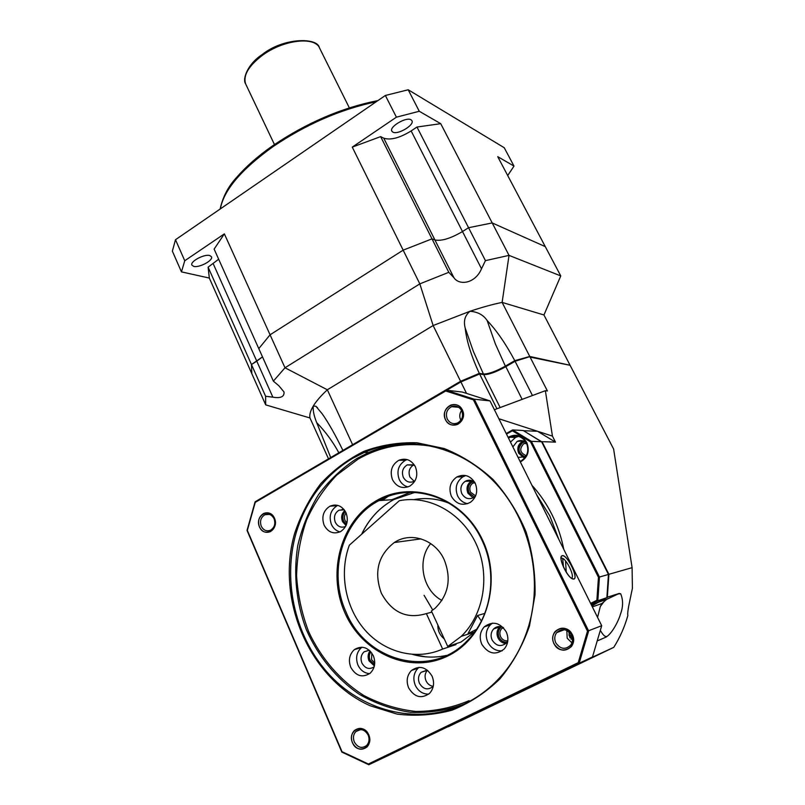 <?xml version="1.0" encoding="UTF-8"?>
<svg xmlns="http://www.w3.org/2000/svg" width="805" height="805" viewBox="0 0 805 805"><rect width="100%" height="100%" fill="white"/><g stroke="black" fill="none" stroke-linecap="round" stroke-linejoin="round"><path stroke-width="1.21" d="M507.714 175.55L514.003 166.092L504.242 147.728L408.195 89.768L385.364 95.473L175.5 239.719L172.361 251.13L181.457 271.879L209.32 278.057L208.113 267.169L251.462 364.524L251.824 373.681L251.462 364.524L265.61 396.281L265.69 404.865L309.985 417.976L328.51 458.84M193.703 266.375C199.227 267.995 213.406 260.387 211.514 256.805L209.763 255.537C204.359 253.806 189.94 261.494 191.862 265.076L193.703 266.375M440.717 123.678L416.97 127.029L468.56 227.714L492.207 222.935L440.717 123.678L419.274 111.271L396.412 117.178L352.268 147.124L380.644 136.619L431.993 238.864L403.164 250.154L352.268 147.124M416.97 127.029L411.144 130.933C399.743 137.957 390.616 140.372 383.754 138.188L380.644 136.619M392.8 132.09C397.62 135.149 414.605 125.097 411.959 120.73L411.043 119.784C406.374 116.584 389.107 126.757 391.804 131.104L392.8 132.09M514.003 166.092L497.732 156.673L545.277 246.622L492.207 222.935L468.56 227.714L462.503 231.538C450.689 238.471 441.492 241.279 434.931 239.96L431.993 238.864L403.164 250.154L270.067 334.8L224.364 233.873L184.758 260.74L181.457 271.879M224.364 233.873L214.13 249.107L258.787 348.635L270.067 334.8L258.787 348.635L273.378 381.137L278.862 385.776L284.004 391.944C284.467 396.744 280.744 398.485 272.865 397.167L265.61 396.281M218.668 259.22L208.113 267.169M408.195 89.768L419.274 111.271M385.364 95.473L396.412 117.178M175.5 239.719L184.758 260.74M213.224 263.738L256.775 361.173L262.49 356.877L251.462 364.524L256.775 361.173L272.865 397.167M265.69 404.865L209.32 278.057M560.763 275.924L543.949 314.976L502.119 302.398L509.032 255.376L560.763 275.924L545.277 246.622L492.207 222.935L509.032 255.376L485.435 260.639L481.511 268.779C475.081 283.913 459.071 285.684 453.879 277.645L448.798 272.311L419.818 283.873L285 367.774L273.378 381.137M485.435 260.639L468.56 227.714L462.503 231.538C450.689 238.471 441.492 241.279 434.931 239.96L431.993 238.864L448.798 272.311M569.618 365.168L529.771 356.474L502.119 302.398C492.489 304.381 481.782 307.339 469.999 311.273L433.14 325.542L419.818 283.873L403.164 250.154L270.067 334.8L285 367.774L327.333 389.781C320.873 395.829 316.194 401.242 313.276 406.042C310.408 410.812 309.311 414.796 309.985 417.976M529.771 356.474L514.767 360.66L505.359 366.134C495.699 371.477 488.394 374.104 483.433 374.013L479.307 373.369L460.581 381.298L351.574 445.346M460.581 381.298L433.14 325.542L327.333 389.781L352.53 444.521M330.714 457.552L316.697 422.615C313.95 415.883 312.813 410.359 313.276 406.042L315.872 406.253L322.242 413.861C328.581 422.907 335.464 435.092 342.9 450.418M479.307 373.369C471.277 356.062 466.568 340.948 465.179 328.027C463.368 320.913 464.978 315.329 469.999 311.273C477.737 311.847 483.453 314.946 487.156 320.551C496.645 330.543 505.842 343.916 514.767 360.66M543.949 314.976L569.819 364.756M447.751 646.465L431.4 610.985L435.072 608.278C448.606 594.925 451.635 578.725 444.179 559.676C435.183 539.491 410.691 531.391 394.309 542.53C378.068 555.229 373.751 572.124 381.349 593.225C391.934 612.615 406.938 619.407 426.368 613.601L442.659 649.041C416.457 660.855 384.629 652.563 364.917 629.993C345.174 607.403 339.026 572.989 349.34 545.196L399.29 500.72C428.632 494.773 461.356 512.352 475.906 543.375C490.567 574.317 484.308 614.225 461.265 636.342L474.256 632.156L461.003 642.058L447.751 646.465L461.265 636.342M442.659 649.041L456.012 644.584L455.66 643.839M414.082 499.583C426.036 497.44 437.88 498.718 449.623 503.427M475.272 631.16L474.256 632.156M470.472 632.418L467.977 633.676L477.546 615.523L484.821 613.39M477.546 615.523L481.4 621.007M426.368 613.601L431.923 612.132M444.29 638.969C439.741 635.095 437.618 630.506 437.94 625.183M441.925 600.46C422.474 590.296 416.648 560.059 430.695 543.566M513.54 436.863L515.16 435.958M524.256 441.361L522.515 442.066C516.73 447.801 517.273 452.833 524.136 457.16M572.375 638.003L570.987 639.13M606.95 597.32L619.276 593.416L606.658 599.373L596.505 602.895L607.312 597.511L608.902 574.327L542.027 441.673L555.48 442.116L537.509 431.269L552.441 436.109L555.48 442.116M608.449 574.428L632.096 567.666L613.621 449.039L570.111 365.309L530.082 357.088L547.41 390.978L545.367 390.697L494.391 409.725M541.685 441.895L523.401 430.635M523.562 430.715L537.509 431.269L498.879 418.741M632.096 567.666L632.398 588.324L630.224 598.709C628.131 608.268 627.337 613.863 627.87 615.483L627.87 615.483C624.67 626.874 619.971 637.5 613.772 647.351L460.722 720.867L582.901 661.66M583.444 661.328L613.772 647.351M591.967 606.095L596.465 602.844M597.562 617.365L600.319 606.477L601.939 603.498L606.658 599.373M619.256 593.587L620.635 593.718C623.312 600.047 623.221 606.95 620.373 614.436C618.975 619.739 612.696 632.871 606.507 636.775L606.507 636.775M600.58 630.768L600.832 631.211C603.076 634.964 604.867 636.715 606.205 636.473M598.004 640.619L606.437 636.926M446.695 390.224L460.893 381.922L466.347 393.021M570.111 365.309L529.237 356.826L514.707 360.882L505.6 366.174C495.578 371.719 487.991 374.446 482.839 374.355L478.844 373.731L479.619 373.993L496.927 408.779M500.157 407.572L483.735 374.627L479.619 373.993L460.893 381.922L460.702 381.419L478.844 373.731M529.237 356.826L515.079 361.274L532.457 395.517M352.721 444.672L460.702 381.419M545.367 390.697L552.441 436.109M514.707 360.882L515.079 361.274L505.671 366.748C496.011 372.091 488.695 374.717 483.735 374.627L482.839 374.355M432.778 610.059L424.094 595.318M523.542 441.039L517.172 441.382C520.503 439.892 523.562 440.385 526.349 442.861L523.844 443.595C519.054 448.838 519.859 452.873 526.249 455.711L524.689 456.868L518.068 457.381M524.951 441.754L522.747 442.529C517.213 448.244 517.907 453.004 524.83 456.787M570.936 637.298L570.131 637.912M342.075 509.434L341.743 509.988M501.535 626.823C498.265 629.54 497.47 633.062 499.15 637.389C500.901 640.689 503.487 642.33 506.929 642.32C503.487 642.33 500.901 640.689 499.15 637.389C497.641 633.706 498.084 630.476 500.499 627.699L501.535 626.823M370.813 651.768C369.123 654.364 368.891 657.212 370.119 660.311L374.597 664.699L370.119 660.311C368.891 657.212 369.123 654.364 370.813 651.768M345.395 511.517C342.819 514.214 342.226 517.404 343.624 521.107L346.492 524.468L343.624 521.107C342.226 517.404 342.819 514.214 345.395 511.517M473.37 481.33C468.701 483.674 467.262 487.478 469.074 492.741L474.397 497.057L469.074 492.741C467.373 488.253 468.359 484.66 472.022 481.954L473.37 481.33M503.145 627.427L501.746 628.504C499.704 630.868 499.321 633.605 500.609 636.725C502.26 639.764 504.655 641.132 507.804 640.84L506.365 643.004C500.952 647.17 496.192 646.153 492.097 639.975C490.386 635.779 490.899 632.096 493.656 628.926C496.413 626.381 499.573 625.877 503.135 627.427M371.789 653.006L371.578 659.657L374.738 663.099M346.09 512.896C344.309 515.17 343.966 517.716 345.063 520.533L346.945 522.988M474.719 482.316L473.008 483.01C469.909 485.304 469.074 488.363 470.512 492.167L475.614 495.93L473.873 497.43C468.892 499.865 464.877 498.597 461.818 493.626C459.897 488.504 461.013 484.409 465.189 481.34C468.5 479.579 471.68 479.901 474.709 482.286M520.362 461.99C527.808 457.562 529.952 451.102 526.812 442.629C521.962 435.143 515.733 433.382 508.116 437.336M333.944 505.047L334.588 505.852M571.983 636.413L568.934 634.803M596.877 600.278L597.833 600.761L599.453 577.034L598.457 577.276L596.877 600.278L590.618 603.388M541.574 441.744L531.37 441.321L530.535 441.834L598.467 577.296M530.515 441.834L512.372 430.786L512.624 429.93L523.119 430.494L541.534 441.653L608.459 574.448L541.594 441.704M512.634 429.93L531.37 441.321L599.453 577.034L608.459 574.448L606.879 597.662L597.833 600.761L591.001 604.163M572.818 666.449L448.123 726.623M606.89 597.552L591.866 605.913M541.574 441.673L523.119 430.494M520.06 461.386L521.479 460.681C527.627 456.234 529.277 450.347 526.42 443.002C522.385 436.501 516.951 434.569 510.118 437.216L508.529 438.172M518.551 436.391L515.512 437.427L510.481 442.096M517.172 441.382L512.865 446.906M522.314 441.543C518.018 444.36 516.82 448.264 518.712 453.245L523.411 457.451M335.132 505.017L335.796 505.771M572.224 637.268L569.115 635.527M572.305 637.64L569.759 637.198L568.803 631.724M344.792 510.541C341.652 513.55 340.897 517.223 342.497 521.57L346.059 525.544M345.607 526.44C341.219 528.14 337.778 526.752 335.283 522.254C333.512 517.021 334.739 513.006 338.965 510.209L344.198 509.746M337.798 505.399L337.235 505.661C330.603 509.988 328.661 516.246 331.419 524.437C333.29 528.392 336.158 530.877 340.022 531.894M346.029 512.765C342.125 505.782 336.772 503.588 329.97 506.184C323.288 510.551 321.336 516.88 324.103 525.152C328.128 532.367 333.642 534.51 340.646 531.562C347.015 527.054 348.807 520.785 346.029 512.765M344.812 612.595C326.619 571.822 341.26 520.302 376.941 500.388C412.311 479.881 462.06 496.927 482.175 539.249C502.833 581.27 486.522 637.057 448.385 655.683C410.54 674.942 362.471 653.62 344.812 612.595M373.329 655.723C368.288 647.19 361.968 645.147 354.381 649.605C349.39 654.284 348.183 660.201 350.789 667.355C355.951 676.13 362.401 678.092 370.139 673.221C374.848 668.482 375.905 662.656 373.329 655.723M506.285 631.925C500.036 622.446 492.71 620.736 484.318 626.793C479.931 631.764 479.086 637.58 481.782 644.231C488.243 654.022 495.739 655.592 504.272 648.941C508.267 643.95 508.941 638.274 506.285 631.925M475.202 483.221C470.573 475.664 464.445 473.582 456.827 476.983C450.196 481.782 448.385 488.243 451.404 496.363C456.234 504.252 462.593 506.224 470.452 502.29C476.61 497.339 478.2 490.99 475.202 483.221M415.42 466.84C411.385 459.897 405.861 457.713 398.837 460.279C391.683 464.777 389.58 471.287 392.538 479.81C396.734 487.035 402.46 489.138 409.735 486.15C416.477 481.481 418.379 475.041 415.42 466.84M432.074 676.16C426.338 666.942 419.455 665.051 411.446 670.495C406.968 675.315 406.022 681.111 408.628 687.883C414.515 697.371 421.538 699.153 429.689 693.236C433.855 688.386 434.65 682.69 432.074 676.16M473.431 399.854L445.708 390.968L255.245 502.38L247.336 530.394L342.004 751.659L368.358 764.015L578.221 662.666L587.499 631.17L473.431 399.854L474.296 399.22L445.92 390.133L255.115 501.787L247.034 530.435L341.843 752.101L368.811 764.75L579.157 663.229L588.656 630.999L474.296 399.22L490.004 400.89L462.291 392.055L445.92 390.133L445.708 390.968M572.295 634.652C566.398 621.591 547.36 631.07 554.021 643.638C559.767 656.729 579.037 647.361 572.295 634.652M368.69 734.814C363.669 722.266 346.814 730.658 352.53 742.763C357.43 755.321 374.466 747.04 368.69 734.814M274.455 518.239C269.896 506.798 254.289 515.884 259.492 526.862C263.939 538.314 279.707 529.318 274.455 518.239M462.332 409.976C457.019 398.133 439.48 408.326 445.517 419.667C450.709 431.53 468.43 421.418 462.332 409.976M255.245 502.38L255.115 501.787M368.358 764.015L368.811 764.75L387.366 755.945L592.48 656.961L601.697 625.696L490.004 400.89M578.221 662.666L579.157 663.229L592.48 656.961M587.499 631.17L601.697 625.696M573.814 579.087L571.429 578.292C566.116 574.82 558.942 558.942 561.427 556.205L562.202 555.661C566.931 554.011 578.966 578.231 573.814 579.087M571.449 635.105C566.982 628.796 562.061 627.97 556.678 632.629C554.464 635.698 554.162 639.09 555.782 642.823C560.35 649.263 565.341 650.017 570.755 645.087C572.808 642.038 573.039 638.707 571.449 635.105M368.177 735.106C364.776 729.431 360.7 728.223 355.941 731.504C353.335 734.361 352.791 737.843 354.301 741.938C357.742 747.704 361.868 748.871 366.667 745.45C369.183 742.572 369.686 739.121 368.177 735.106M274.082 518.792C271.899 514.707 268.85 513.349 264.936 514.727C260.85 517.283 259.623 521.097 261.243 526.188C263.456 530.354 266.556 531.692 270.54 530.203C274.525 527.607 275.702 523.803 274.082 518.792M461.678 410.711C459.273 406.636 455.922 405.287 451.615 406.666C446.785 409.423 445.326 413.539 447.258 419.023C449.733 423.219 453.185 424.537 457.602 422.977C462.241 420.14 463.6 416.044 461.678 410.711M561.045 558.408L561.82 558.197C566.227 558.046 575.515 577.447 571.349 578.151M481.682 539.652C498.235 573.009 491.744 617.183 466.679 641.303C430.584 679.048 365.832 661.237 346.059 612.062C327.383 571.59 342.739 519.205 379.004 500.589C413.579 480.827 462.583 498.154 481.682 539.652M361.978 647.19L361.505 647.542C356.555 652.171 355.377 658.017 357.953 665.091C360.529 670.404 364.434 673.242 369.666 673.624M374.124 666.872C369.223 669.83 365.158 668.553 361.918 663.048C360.268 658.52 361.012 654.767 364.162 651.788L369.264 650.229M370.008 650.903C367.885 653.861 367.553 657.162 368.992 660.825L374.375 665.886M492.519 623.12L490.295 624.891C485.948 629.812 485.113 635.558 487.79 642.138C491.03 648.226 495.8 651.134 502.119 650.853M500.016 626.552L499.543 626.994C496.816 630.134 496.303 633.766 498.003 637.912C499.754 641.293 502.38 643.155 505.892 643.477M465.793 475.564L462.996 476.761C456.425 481.511 454.634 487.9 457.632 495.93C459.816 500.227 463.147 502.813 467.604 503.699M472.002 480.686L471.277 481.068C467.152 484.107 466.035 488.162 467.947 493.224L473.119 497.862M407.209 459.595L405.509 460.249C398.415 464.696 396.332 471.136 399.27 479.569C401.172 483.433 404.07 485.888 407.954 486.934M414.998 480.847L414.193 481.34C409.584 483.201 405.951 481.843 403.295 477.285C401.413 471.901 402.721 467.775 407.239 464.888L414.565 465.28M413.76 464.847C409.343 467.715 408.065 471.79 409.936 477.073L414.213 481.33M419.093 667.325L418.097 668.16C413.659 672.92 412.724 678.645 415.31 685.357C418.308 691.274 422.776 694.202 428.713 694.131M433.291 686.182L432.808 686.715C427.626 690.428 423.178 689.281 419.435 683.294C417.775 679.007 418.359 675.335 421.176 672.266L427.576 670.303M427.375 670.273C424.889 673.302 424.436 676.814 426.016 680.799C427.586 683.998 429.971 685.84 433.16 686.333M572.385 634.612C567.133 627.186 561.347 626.199 555.007 631.663C552.381 635.276 552.019 639.291 553.931 643.688C559.314 651.285 565.201 652.171 571.58 646.345C573.985 642.742 574.257 638.838 572.385 634.612M571.942 642.883L567.193 638.224L566.811 630.446M368.771 734.774C364.786 728.092 359.986 726.673 354.391 730.517C351.312 733.888 350.658 737.984 352.449 742.804C356.494 749.606 361.354 750.985 367.02 746.939C369.968 743.548 370.552 739.493 368.771 734.774M274.525 518.189C271.969 513.389 268.387 511.799 263.778 513.409C258.969 516.408 257.509 520.905 259.411 526.903C262.027 531.813 265.68 533.393 270.379 531.632C275.058 528.563 276.437 524.085 274.525 518.189M462.412 409.926C459.595 405.146 455.65 403.557 450.599 405.156C444.883 408.387 443.163 413.247 445.427 419.717C448.355 424.668 452.43 426.217 457.643 424.366C463.086 421.005 464.676 416.195 462.412 409.926M460.681 419.918C459.242 416.598 459.534 413.458 461.567 410.49M573.764 578.986C578.654 578.242 567.807 555.561 562.675 555.732L562.242 555.752C557.181 556.114 568.028 579.147 573.251 579.026L573.764 578.986M376.227 101.762C340.495 109.309 306.011 124.322 272.764 146.812C241.178 169.583 223.71 190.272 220.349 208.887M411.144 130.933L481.511 268.779M383.754 138.188L453.879 277.645M429.971 102.899L438.071 107.8M245.958 84.555L245.656 83.931C242.929 75.63 248.383 66.191 262.017 55.626C283.129 39.687 315.248 35.994 319.686 48.31L349.35 107.86M338.855 452.792C332.868 441.744 325.482 431.691 316.697 422.615M505.359 366.134L495.317 343.826L487.156 320.551M483.433 374.013L473.39 351.493L465.179 328.027M505.6 366.174L522.123 399.371M592.852 604.153L591.544 605.249M387.678 496.665L382.466 500.348M385.645 497.46L381.62 500.408M563.52 567.143L562.695 558.469M558.871 539.491L549.785 515.794L536.563 494.592M563.792 549.392C561.407 537.277 557.503 525.756 552.079 514.828C546.625 503.93 539.913 494.089 531.954 485.314M401.272 444.038L402.138 443.535M512.372 430.786L506.496 434.086M566.257 572.214L565.523 560.924M399.874 444.179L400.87 443.605M448.204 726.724L573.321 666.208M591.273 604.706L596.062 603.046M512.533 429.981L506.224 433.523L512.544 429.971M512 436.682L510.742 437.236L511.417 436.652M410.319 492.388L391.934 499.704M495.699 627.417L495.025 628.484L495.669 627.427M497.047 627.82L497.721 626.692M437.689 447.489C409.192 441.261 382.627 445.165 357.994 459.202L336.711 475.141C324.244 488.222 314.171 503.256 306.494 520.221C300.356 537.981 297.055 556.476 296.582 575.716C297.79 595.006 301.835 613.722 308.738 631.855C320.984 658.188 339.962 680.326 363.669 695.399C380.181 704.063 397.559 709.416 415.803 711.459C434.147 711.439 451.907 707.837 469.084 700.672M528.845 625.545C523.411 643.809 514.858 659.889 503.206 673.785C492.318 686.585 479.659 696.516 465.23 703.58C420.24 725.365 365.48 712.707 330.543 675.928C295.566 639.039 282.243 582.096 295.918 533.725C305.789 500.408 324.707 475.272 352.671 458.317L364.323 452.43L368.73 452.46L357.138 458.317C342.326 467.987 329.476 480.062 318.599 494.562C309.07 510.159 302.137 527.114 297.8 545.428C293.262 573.442 296.17 602.563 306.313 629.601C317.925 656.015 336.208 678.514 359.292 694.302C375.422 703.49 392.498 709.497 410.53 712.314C428.733 713.129 446.513 710.443 463.861 704.234M368.73 452.46C382.687 446.443 397.358 443.454 412.754 443.495C397.368 443.464 382.687 446.453 368.73 452.46M528.835 625.445C543.576 575.142 528.291 515.965 492.66 480.213C456.958 444.4 405.448 434.499 364.323 452.43C405.519 434.509 457.059 444.451 492.741 480.243C528.352 515.985 543.637 575.112 528.885 625.415M529.509 625.918L535.033 594.804C535.476 573.331 532.487 552.371 526.078 531.924C517.816 512.312 506.848 494.884 493.173 479.629C478.281 466.035 461.949 455.66 444.189 448.536L416.97 442.78C398.586 442.227 380.886 445.085 363.88 451.343C347.639 459.414 333.23 470.231 320.642 483.785C309.372 498.647 300.698 515.2 294.62 533.453C275.632 598.87 308.567 678.233 370.109 705.744L396.915 714.075C415.541 716.43 433.965 715.112 452.189 710.131C469.848 703.037 485.777 692.592 499.975 678.816C512.775 663.36 522.616 645.731 529.509 625.918M412.804 654.485C424.094 657.615 435.404 657.906 446.735 655.361M414.726 492.459L393.806 499.583C379.638 507.361 368.911 518.913 361.636 534.248M438.403 107.991L428.411 101.963M377.927 100.585C341.773 107.739 306.695 122.793 272.694 145.745M220.127 209.038C222.784 196.762 228.439 186.056 237.093 176.919C246.169 166.434 258.002 156.069 272.593 145.816M261.856 54.79C247.749 63.977 242.104 79.162 245.656 83.931L274.455 144.538M319.354 47.646C317.653 37.473 283.642 37.211 261.927 54.74M315.872 406.253L317.552 407.763M476.52 629.339L467.977 633.676M394.309 542.53L420.995 538.867M572.456 638.647L571.067 639.22M620.635 593.718L617.848 594.02M604.887 600.49L600.319 606.477M601.939 603.498L592.349 606.879M526.691 443.595L523.995 443.515M503.578 627.89L501.746 628.504M475.051 482.909L473.008 483.01M399.854 444.179L400.85 443.605M608.489 574.448L606.91 597.642M590.991 604.153L597.793 600.761M573.039 666.55L448.315 726.734M515.512 437.427L510.118 437.216M344.248 509.796L338.965 510.209M337.235 505.661L329.97 506.184M564.396 629.681L556.678 632.629M360.509 729.612L355.941 731.504M269.353 514.395L264.936 514.727M458.669 407.29L451.615 406.666M561.075 557.543L561.337 556.557M561.82 558.197L561.045 558.6M412.895 654.495L425.855 656.85M379.004 500.589L393.806 499.583C379.698 507.341 369.022 518.863 361.757 534.138M528.825 625.495C523.401 643.779 514.858 659.879 503.206 673.785M361.505 647.542L354.381 649.605M369.304 650.259L364.162 651.788M490.295 624.891L484.318 626.793M499.543 626.994L493.656 628.926M462.996 476.761L456.827 476.983M471.277 481.068L465.189 481.34M405.509 460.249L398.837 460.279M413.69 464.807L407.239 464.888M418.097 668.16L411.446 670.495M426.861 670.223L421.176 672.266"/></g></svg>
